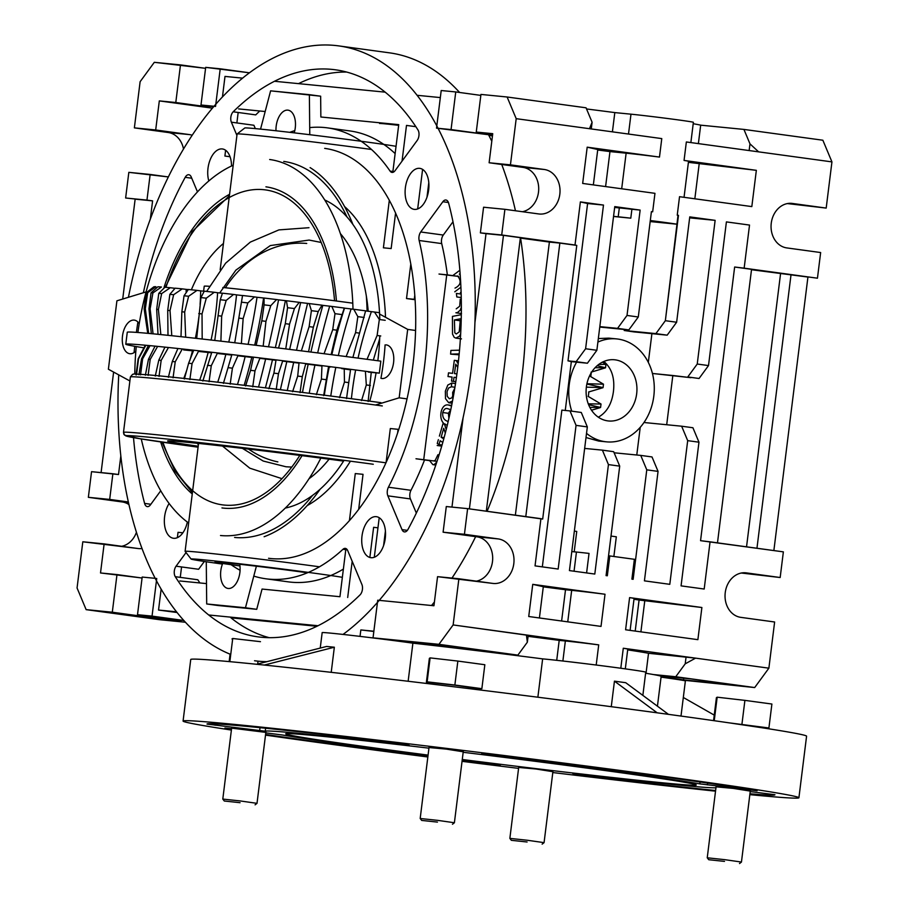 <?xml version="1.0" encoding="UTF-8"?>
<svg xmlns="http://www.w3.org/2000/svg" width="909" height="909" viewBox="0 0 909 909"><rect width="100%" height="100%" fill="white"/><g stroke="black" fill="none" stroke-linecap="round" stroke-linejoin="round"><path stroke-width="1.36" d="M265.917 186.834A162.041 91.502 97.8 0 1 336.421 301.004A162.041 91.502 97.8 0 0 265.917 186.834M302.049 455.67A162.041 91.502 97.8 0 1 221.955 507.926A162.041 91.502 97.8 0 0 302.049 455.67M192.253 493.973A162.041 91.502 97.8 0 1 160.632 441.899A162.041 91.502 97.8 0 0 192.253 493.973M164.063 287.324A162.041 91.502 97.8 0 1 229.579 194.287A162.041 91.502 97.8 0 0 164.063 287.324M587.328 426.912L581.283 412.47L570 410.925L576.056 425.367L558.16 569.045L535.037 565.875L540.923 518.675L542.684 519.062L576.772 245.396L575.011 245.01L580.374 201.912L603.485 205.07L585.601 348.749L596.872 350.283L587.419 363.214L576.136 361.668L585.601 348.749L603.485 205.07L587.6 203.514L603.485 205.07L580.374 201.912L587.6 203.514L568 360.862L576.136 361.668L585.601 348.749L596.872 350.283L587.419 363.214L568 360.862L587.6 203.514L580.374 201.912L575.011 245.01L501.711 234.977L504.904 209.32L483.577 207.218L480.384 232.874L501.711 234.977L504.904 209.32L483.577 207.218L480.384 232.874L501.711 234.977L576.772 245.396L559.853 243.089L525.788 516.596L559.853 243.089L576.772 245.396L542.684 519.062L467.624 508.631L446.296 506.54L443.103 532.197L476.93 536.821A22.407 18.487 -84.4 0 1 492.689 558.546A22.407 18.487 -84.4 0 1 476.396 581.158A22.407 18.487 -84.4 0 0 492.689 558.546A22.407 18.487 -84.4 0 0 476.93 536.821L498.257 538.923L464.431 534.287L467.624 508.631L540.923 518.675L535.037 565.875L558.16 569.045L576.056 425.367L587.328 426.912L581.283 412.47L570 410.925L576.056 425.367L587.328 426.912L569.432 570.591L594.804 574.056L608.439 464.59L594.804 574.056L569.432 570.591L587.328 426.912M661.775 138.6L589.486 128.703L592.1 122.249L586.055 107.807L592.1 122.249L591.27 128.942L592.1 122.249L589.486 128.703L516.198 118.67L510.438 164.847L544.275 169.483A22.407 18.487 -84.4 0 1 559.864 193.878A22.407 18.487 -84.4 0 1 539.31 214.013A22.407 18.487 -84.4 0 1 538.73 213.945L504.904 209.32L538.73 213.945A22.407 18.487 -84.4 0 0 539.31 214.013A22.407 18.487 -84.4 0 0 559.864 193.878A22.407 18.487 -84.4 0 0 544.275 169.483L510.438 164.847L516.198 118.67L507.12 97.002L480.952 94.422L476.259 132.055L492.735 133.68L489.122 162.756L510.438 164.847L489.122 162.756L522.948 167.381A22.407 18.487 -84.4 0 1 538.707 189.106A22.407 18.487 -84.4 0 1 522.414 211.717A22.407 18.487 -84.4 0 0 538.707 189.106A22.407 18.487 -84.4 0 0 522.948 167.381L489.122 162.756L492.735 133.68L476.259 132.055L480.952 94.422L507.12 97.002L586.055 107.807L507.12 97.002L516.198 118.67L661.775 138.6L659.479 157.075A34.474 0.614 -172.9 0 0 626.131 153.178L609.962 151.587A131.01 2.329 -172.9 0 0 597.702 149.996A131.01 2.329 -172.9 0 1 609.962 151.587L605.599 186.572L609.962 151.587L626.131 153.178A34.474 0.614 -172.9 0 1 659.479 157.075L661.775 138.6M612.416 131.839L614.814 112.591A131.01 2.329 -172.9 0 0 586.532 108.955A131.01 2.329 -172.9 0 1 614.814 112.591L630.982 114.182L614.814 112.591L612.416 131.839M613.427 391.529C614.95 378.235 611.768 368.213 603.883 361.464C611.768 368.213 614.95 378.235 613.427 391.529C611.78 403.914 606.746 412.47 598.327 417.197C606.746 412.47 611.78 403.914 613.427 391.529M607.723 420.878A30.747 25.372 95.6 0 0 608.507 420.969A30.747 25.372 95.6 0 0 636.664 393.813A30.747 25.372 95.6 0 0 614.529 359.771A30.747 25.372 95.6 0 0 586.328 387.404A30.747 25.372 95.6 0 0 607.723 420.878A30.747 25.372 95.6 0 0 608.507 420.969A30.747 25.372 95.6 0 0 636.664 393.813A30.747 25.372 95.6 0 0 614.529 359.771A30.747 25.372 95.6 0 0 586.328 387.404A30.747 25.372 95.6 0 0 607.723 420.878M614.768 206.616L596.872 350.283L614.768 206.616L640.141 210.093L627.017 315.446L617.563 328.365L599.815 326.626L628.835 329.91L638.288 316.991L651.412 211.638L652.662 211.808L654.957 193.333L582.669 183.436L587.191 147.178L659.479 157.075L587.191 147.178L597.758 149.519L593.35 184.902L597.758 149.519L587.191 147.178L582.669 183.436L654.957 193.333L652.662 211.808A34.474 0.614 -172.9 0 0 651.412 211.649L652.662 211.808A34.474 0.614 -172.9 0 0 651.412 211.649L638.288 316.991L627.017 315.446L617.563 328.365L628.835 329.91L638.288 316.991L627.017 315.446L640.141 210.093L631.903 209.275A34.474 0.614 -172.9 0 0 619.313 207.911L614.666 207.457L619.313 207.911A34.474 0.614 -172.9 0 1 631.903 209.275L614.768 206.616M571.341 361.634L587.419 363.214L568 360.862L571.341 361.612L565.262 410.459L571.341 361.612M605.133 441.683A51.711 42.666 -84.4 0 1 586.521 433.377A51.711 42.666 -84.4 0 0 605.133 441.683A51.711 42.666 -84.4 0 0 606.462 441.842A51.711 42.666 -84.4 0 1 605.133 441.683M571.75 411.163A51.711 42.666 -84.4 0 1 576.613 362.146A51.711 42.666 -84.4 0 0 571.75 411.163M597.895 342.079A51.711 42.666 -84.4 0 1 616.575 338.898A51.711 42.666 -84.4 0 1 653.81 396.165A51.711 42.666 -84.4 0 1 606.462 441.842L598.701 441.07L586.01 437.536L598.701 441.07L606.462 441.842A51.711 42.666 -84.4 0 0 653.81 396.165A51.711 42.666 -84.4 0 0 616.575 338.898L608.814 338.137L598.338 338.546L608.814 338.137L616.575 338.898A51.711 42.666 -84.4 0 0 597.895 342.079M630.789 218.171L631.903 209.275L630.789 218.171L613.541 216.478L630.789 218.171A34.474 0.614 -172.9 0 0 618.2 216.808L613.552 216.353L618.2 216.808L619.313 207.911L618.2 216.808A34.474 0.614 -172.9 0 1 630.789 218.171M599.77 327.058L628.835 329.91L599.77 327.058M624.222 330.501L655.9 333.614L665.354 320.695L676.637 322.24L689.761 216.887L715.133 220.353L697.237 364.032L708.509 365.577L699.055 378.496L687.772 376.951L697.237 364.032L715.133 220.353L689.636 217.853L715.133 220.353L689.761 216.887L676.637 322.24L667.172 335.16L624.222 330.501L624.347 329.478L624.222 330.501A117.227 2.079 -172.9 0 1 633.914 331.899L667.172 335.16L655.9 333.614L665.354 320.695L676.637 322.24L667.172 335.16L633.914 331.899A117.227 2.079 -172.9 0 0 624.222 330.501M678.478 215.342L665.354 320.695L678.034 215.297A34.474 0.614 -172.9 0 0 677.239 215.172L679.534 196.696L751.823 206.593L679.534 196.696L677.239 215.172L678.034 215.297A34.474 0.614 -172.9 0 0 677.239 215.172L678.478 215.342M676.932 224.193L678.034 215.297L676.932 224.193L650.185 221.557L676.932 224.193A34.474 0.614 -172.9 0 0 650.31 220.535A34.474 0.614 -172.9 0 1 676.932 224.193M726.405 221.898L708.509 365.577L699.055 378.496L687.772 376.951L697.237 364.032L708.509 365.577L726.405 221.898L749.527 225.068L744.153 268.166L817.452 278.199L820.645 252.543L786.819 247.918L820.645 252.543L817.452 278.199L734.642 267.019L700.555 540.673L783.365 551.865L780.172 577.522L746.334 572.886A22.407 18.487 95.6 0 0 745.766 572.818A22.407 18.487 95.6 0 0 725.2 592.963A22.407 18.487 95.6 0 0 740.801 617.359L774.627 621.995L768.878 668.172L774.627 621.995L740.801 617.359A22.407 18.487 95.6 0 1 725.2 592.963A22.407 18.487 95.6 0 1 745.766 572.818A22.407 18.487 95.6 0 1 746.334 572.886L780.172 577.522L741.335 573.022L780.172 577.522L783.365 551.865L710.065 541.832L704.191 589.032L681.068 585.873L698.964 442.194L692.919 427.753L681.636 426.207L687.693 440.649L669.797 584.328L644.424 580.851L658.059 471.385L652.003 456.943L640.731 455.398L646.776 469.839L633.141 579.306L631.903 579.135L633.141 579.306L646.776 469.839L658.059 471.385L652.003 456.943L640.731 455.398L646.776 469.839L658.059 471.385L644.424 580.851L669.797 584.328L687.693 440.649L698.964 442.194L692.919 427.753L681.636 426.207L687.693 440.649L698.964 442.194L681.068 585.873L704.191 589.032L710.065 541.832L700.555 540.673L734.642 267.019L751.55 269.325L717.485 542.843L751.55 269.325L734.642 267.019L744.153 268.166L749.527 225.068L726.405 221.898M690.908 377.689L652.435 373.474L672.83 375.508L666.695 424.742L672.83 375.508L690.908 377.689M651.901 333.66L648.322 362.407L651.901 333.66M643.97 422.503L681.636 426.207L643.97 422.503M640.231 427.31L636.777 455.011L640.231 427.31M614.12 452.784L640.731 455.398L614.12 452.784M616.325 536.799L613.87 556.49L616.325 536.799A148.258 2.636 -172.9 0 0 611.007 536.06A148.258 2.636 -172.9 0 1 616.325 536.799M635.175 559.421L632.709 579.249L635.175 559.421A34.474 0.614 7.1 0 0 634.368 559.296L631.903 579.135L634.368 559.296A34.474 0.614 7.1 0 1 635.175 559.421M619.711 466.135L613.666 451.693L602.394 450.148L608.439 464.59L619.711 466.135L613.666 451.693L602.394 450.148L608.439 464.59L619.711 466.135L606.076 575.602L607.326 575.772L609.791 555.933L634.368 559.296L609.791 555.933L607.326 575.772L606.076 575.602L619.711 466.135M584.646 448.41L602.394 450.148L584.646 448.41M576.749 531.424L574.204 551.82L576.749 531.424A148.258 2.636 -172.9 0 0 574.352 531.106A148.258 2.636 -172.9 0 1 576.749 531.424M589.032 553.411L586.6 572.943L589.032 553.411A34.474 0.614 7.1 0 0 576.442 552.036A34.474 0.614 7.1 0 1 589.032 553.411M561.864 410.129L570 410.925L561.864 410.129L542.332 566.875L561.864 410.129M486.315 511.199L520.38 237.681L503.472 235.363L469.396 508.881L503.472 235.363L520.38 237.681L486.315 511.199M549.388 242.055L559.853 243.089L549.388 242.055L515.369 515.176L549.388 242.055L520.334 238.078L549.388 242.055M756.958 548.252L791.023 274.734L807.931 277.052L773.866 550.559L807.931 277.052L751.504 269.723L791.023 274.734L756.958 548.252M746.539 546.82L780.558 273.7L746.539 546.82M316.934 626.278L230.943 617.825L316.934 626.278M177.096 612.53L158.541 610.053L177.096 612.53M458.67 276.438L439.002 274.041L446.751 274.802L423.742 459.522L446.751 274.802L458.67 276.438M437.036 461.34L415.992 458.761L437.036 461.34M429.389 460.602L415.992 458.761L429.389 460.602M414.265 299.311L414.777 295.232L414.265 299.311L415.061 299.425L406.516 298.55L414.265 299.311M426.98 197.208L428.798 182.664L426.98 197.208M415.083 299.72L406.516 298.55L410.8 264.099L406.516 298.55L415.083 299.72M422.594 169.404L417.674 208.945L422.594 169.404M398.778 429.4L398.074 429.298L397.619 432.957L398.074 429.298L390.325 428.537L398.778 429.4M385.416 530.981L383.598 545.525L385.416 530.981M374.292 557.262L379.212 517.71L374.292 557.262M386.086 462.556L390.325 428.537L386.086 462.556M355.283 473.566L363.032 474.328L358.669 509.392L363.032 474.328L355.283 473.566L349.42 520.63L355.283 473.566M352.192 561.319L347.692 597.486L352.192 561.319M339.943 596.713L345.795 549.672L339.943 596.713L262.065 589.066L339.943 596.713M383.405 247.805L389.313 200.31L383.405 247.805L391.154 248.566L383.405 247.805M392.904 171.483L398.744 124.647L320.854 117L320.65 96.195L270.609 90.843L260.553 129.123L270.609 90.843L309.378 94.661L309.776 134.714L309.378 94.661L320.65 96.195L320.854 117L398.744 124.647L392.904 171.483M415.868 126.692L406.493 125.419L402.039 161.143L406.493 125.419L415.868 126.692M395.574 213.07L391.154 248.566L395.574 213.07M230.045 156.746L224.898 156.041L225.614 150.269L224.898 156.041L230.045 156.746M238.169 112.477L236.874 122.931L238.169 112.477M177.369 537.662L178.028 532.322L182.868 532.799L178.028 532.322L177.369 537.662M181.561 566.943L180.266 577.363L181.561 566.943M499.03 652.628L453.921 646.447L401.585 641.299L425.753 644.617L401.585 641.299L453.921 646.447L499.03 652.628L467.987 649.571L499.03 652.628M435.388 644.629L435.252 645.708L435.388 644.629M459.136 647.163L458.977 648.492L459.136 647.163M659.684 675.819L690.726 678.864L735.836 685.045L683.5 679.898L661.093 676.83L683.5 679.898L683.716 678.182L683.5 679.898L735.836 685.045L690.726 678.864L659.684 675.819M528.197 635.368L527.345 642.209L526.436 634.982L453.137 624.938L458.886 578.76L492.712 583.396A22.407 18.487 95.6 0 0 493.292 583.464A22.407 18.487 95.6 0 0 513.846 563.319A22.407 18.487 95.6 0 0 498.257 538.923L443.103 532.197L498.257 538.923A22.407 18.487 95.6 0 1 513.846 563.319A22.407 18.487 95.6 0 1 493.292 583.464A22.407 18.487 95.6 0 1 492.712 583.396L437.559 576.67L433.945 605.746L377.724 600.213L373.042 637.845L438.945 644.322L453.137 624.938L458.886 578.76L437.559 576.67L433.945 605.746L377.724 600.213L373.042 637.845L438.945 644.322L517.88 655.128L527.345 642.209L526.436 634.982L598.713 644.879L596.202 665.036L598.713 644.879L526.436 634.982L528.197 635.368L527.345 642.209L517.88 655.128L438.945 644.322L453.137 624.938L528.197 635.368M495.587 652.935L517.88 655.128L495.587 652.935M685.216 663.82L686.068 656.98L648.526 653.287L646.038 673.296L648.526 653.287A148.258 2.636 7.1 0 0 627.676 649.878A148.258 2.636 7.1 0 1 648.526 653.287L695.578 658.139L623.29 648.242A34.474 0.614 7.1 0 1 627.778 649.106A34.474 0.614 7.1 0 0 623.29 648.242L620.802 668.251L623.29 648.242L768.878 668.172L754.686 687.556L675.751 676.739L653.457 674.558L675.751 676.739L685.216 663.82L686.068 656.98L695.578 658.139L685.216 663.82L675.751 676.739L754.686 687.556L768.878 668.172L695.578 658.139L685.216 663.82M749.982 143.872L743.926 129.419L700.68 125.169A131.01 2.329 -172.9 0 0 693.215 123.726A131.01 2.329 -172.9 0 1 700.68 125.169L698.385 143.611L700.68 125.169L743.926 129.419L822.861 140.225L831.94 161.893L686.352 141.963L684.057 160.438L756.345 170.335L751.823 206.593L756.345 170.335L688.397 162.347L756.345 170.335L684.057 160.438L686.352 141.963L758.64 151.86L749.982 143.872L749.141 150.564L749.982 143.872L743.926 129.419L822.861 140.225L831.94 161.893L758.64 151.86L749.982 143.872M693.385 122.306A34.474 0.614 -172.9 0 0 669.365 118.727A34.474 0.614 -172.9 0 0 630.982 114.182A34.474 0.614 -172.9 0 1 669.365 118.727A34.474 0.614 -172.9 0 1 693.385 122.306L690.863 142.577L693.385 122.306M455.75 91.945L441.206 90.525L436.525 128.146L492.542 135.236L487.406 134.555L487.519 133.6L487.406 134.555L451.057 129.578L455.75 91.945L441.206 90.525L436.525 128.146L451.057 129.578L455.75 91.945L480.827 95.388L455.75 91.945M180.482 64.891L154.314 62.312L140.122 81.696L134.373 127.874L155.689 129.976L159.314 100.899L175.789 102.512L180.482 64.891L205.559 68.323L154.314 62.312L140.122 81.696L134.373 127.874L189.526 134.6L134.373 127.874L168.199 132.509A22.407 18.487 95.6 0 1 183.504 148.996A22.407 18.487 95.6 0 0 168.199 132.509L189.526 134.6A22.407 18.487 95.6 0 1 192.197 135.225A22.407 18.487 95.6 0 0 189.526 134.6L155.689 129.976L159.314 100.899L175.789 102.512L180.482 64.891M220.217 68.8L205.684 67.368L200.991 104.99L215.535 106.421L220.217 68.8L249.43 72.8L205.684 67.368L200.991 104.99L213.626 106.728L200.991 104.99L215.535 106.421L220.217 68.8M398.653 125.328A34.474 0.614 -172.9 0 0 379.564 123.499A34.474 0.614 -172.9 0 1 398.653 125.328M571.795 551.581L576.442 552.036L574.056 571.216L576.442 552.036L571.795 551.581M608.553 555.774A34.474 0.614 7.1 0 1 609.791 555.933A34.474 0.614 7.1 0 0 608.553 555.774M565.364 640.981A34.474 0.614 7.1 0 1 598.713 644.879A34.474 0.614 7.1 0 0 565.364 640.981L562.876 661.013L565.364 640.981L559.205 640.379L556.717 660.332L559.205 640.379L565.364 640.981M565.512 589.748L571.67 590.35A34.474 0.614 7.1 0 1 605.019 594.247L601.019 626.403L528.731 616.507L532.742 584.351L605.019 594.247L601.019 626.403L528.731 616.507L532.742 584.351L543.309 586.691L539.412 617.972L543.309 586.691L532.742 584.351L605.019 594.247A34.474 0.614 7.1 0 0 571.67 590.35L567.75 621.847L571.67 590.35L565.512 589.748L561.614 621.006L565.512 589.748A148.258 2.636 7.1 0 0 543.287 586.862A148.258 2.636 7.1 0 1 565.512 589.748M688.533 161.302A34.474 0.614 -172.9 0 0 684.057 160.438A34.474 0.614 -172.9 0 1 688.533 161.302L684.045 197.31L688.533 161.302M134.123 320.104A16.953 9.579 97.8 0 1 134.327 320.127A16.953 9.579 97.8 0 1 139.236 323.706A16.953 9.579 97.8 0 0 134.327 320.127A16.953 9.579 97.8 0 0 134.123 320.104A16.953 9.579 97.8 0 0 122.522 335.807A16.953 9.579 97.8 0 0 129.737 353.715A16.953 9.579 97.8 0 1 122.522 335.807A16.953 9.579 97.8 0 1 134.123 320.104M135.85 351.169A16.953 9.579 97.8 0 1 129.737 353.715A16.953 9.579 97.8 0 0 135.85 351.169M239.681 564.25A16.953 9.579 97.8 0 1 237.431 581.124A16.953 9.579 97.8 0 1 228.045 588.453A16.953 9.579 97.8 0 1 222.682 563.466A16.953 9.579 97.8 0 0 228.045 588.453A16.953 9.579 97.8 0 0 237.431 581.124A16.953 9.579 97.8 0 0 239.681 564.25M287.823 110.137A16.953 9.579 97.8 0 1 288.028 110.159A16.953 9.579 97.8 0 1 294.209 132.85A16.953 9.579 97.8 0 0 288.028 110.159A16.953 9.579 97.8 0 0 287.823 110.137A16.953 9.579 97.8 0 0 275.995 130.771A16.953 9.579 97.8 0 1 287.823 110.137M386.132 344.875A16.953 9.579 97.8 0 1 386.336 344.897A16.953 9.579 97.8 0 1 393.517 362.998A16.953 9.579 97.8 0 1 381.735 378.496A16.953 9.579 97.8 0 0 393.517 362.998A16.953 9.579 97.8 0 0 386.336 344.897A16.953 9.579 97.8 0 0 386.132 344.875M217.967 605.508L206.695 603.962L245.464 607.769L256.383 566.205L245.464 607.769L256.736 609.314L262.065 589.066L256.736 609.314L206.695 603.962L206.275 561.762L206.695 603.962L256.736 609.314L217.967 605.508M108.387 369.224L116.909 300.811L146.099 291.903L116.909 300.811L108.387 369.224L129.885 380.962L108.387 369.224M415.572 330.478L407.687 329.388L399.165 397.812L375.519 405.016L399.165 397.812L407.027 398.881L399.165 397.812L407.687 329.388L379.587 314.048L407.687 329.388L415.572 330.478M161.143 589.112L158.541 610.053L176.539 611.814L158.541 610.053L161.143 589.112M318.036 625.733L208.706 614.984L318.036 625.733M360.839 629.937L360.032 636.38L360.839 629.937A34.474 0.614 7.1 0 1 373.826 631.482A34.474 0.614 7.1 0 0 360.839 629.937L373.86 631.221L360.839 629.937M373.622 527.311L369.861 557.467L373.622 527.311A34.474 0.614 7.1 0 1 377.951 527.811A34.474 0.614 7.1 0 0 373.622 527.311M179.823 580.976L206.491 583.601L179.823 580.976M265.178 111.523L238.612 108.91L265.178 111.523M225 76.413L242.589 78.14L225 76.413L222.455 96.922L225 76.413M274.507 81.276L385.166 92.15L274.507 81.276M417.083 95.297L440.331 97.581L417.083 95.297M152.598 200.866L150.326 219.08L152.598 200.866L135.146 199.151L122.715 299.038L135.146 199.151L152.598 200.866L146.963 200.094L150.155 174.448L128.828 172.346L125.635 198.003L152.598 200.866M101.092 472.6L113.614 372.076L101.092 472.6M120.829 455.898L118.511 474.532L91.548 471.669L88.355 497.325L109.682 499.416L112.875 473.759L91.548 471.669L88.355 497.325L128.362 501.973L109.682 499.416L112.875 473.759L118.511 474.532L120.829 455.898M310.105 167.608A193.072 109.023 97.8 0 1 352.919 224.466A193.072 109.023 97.8 0 0 310.105 167.608M486.02 233.647L503.472 235.363L480.384 232.874L486.02 233.647L474.918 322.763L486.02 233.647M451.966 507.097L463.09 417.765L451.966 507.097M159.439 619.677L185.413 622.233L159.439 619.677L86.139 609.644L77.06 587.975L82.81 541.787L77.06 587.975L86.139 609.644L112.307 612.211L116.988 574.579L100.513 572.965L104.137 543.889L82.81 541.787L137.963 548.513A22.407 18.487 95.6 0 0 138.543 548.582A22.407 18.487 95.6 0 0 142.043 548.525A22.407 18.487 95.6 0 1 138.543 548.582A22.407 18.487 95.6 0 1 137.963 548.513L104.137 543.889L100.513 572.965L142.077 578.022L116.988 574.579L112.307 612.211L146.133 616.847L112.307 612.211L86.139 609.644L159.439 619.677M220.501 535.515A189.629 107.08 -82.2 0 0 320.866 458.091A189.629 107.08 -82.2 0 1 220.501 535.515M352.999 309.208A189.629 107.08 -82.2 0 0 269.666 159.507A189.629 107.08 -82.2 0 1 352.999 309.208M233.193 165.245A189.629 107.08 -82.2 0 0 137.895 332.489A189.629 107.08 -82.2 0 1 233.193 165.245M136.259 346.568A189.629 107.08 -82.2 0 0 134.793 374.042A189.629 107.08 -82.2 0 1 136.259 346.568M141.27 438.933A189.629 107.08 -82.2 0 0 188.629 523.016A189.629 107.08 -82.2 0 1 141.27 438.933M283.756 161.438A189.629 107.08 97.8 0 1 347.022 217.001A189.629 107.08 97.8 0 0 283.756 161.438M366.327 295.982A189.629 107.08 97.8 0 1 367.1 311.117A189.629 107.08 97.8 0 0 366.327 295.982M312.571 495.371A189.629 107.08 97.8 0 1 234.602 537.446A189.629 107.08 97.8 0 0 312.571 495.371M492.462 135.861A131.01 2.329 -172.9 0 0 488.906 135.464A131.01 2.329 -172.9 0 1 492.462 135.861M492.667 134.305L476.259 132.055L492.667 134.305M629.596 597.611A34.474 0.614 7.1 0 1 634.084 598.474A34.474 0.614 7.1 0 0 629.596 597.611L625.597 629.767L697.885 639.663L701.884 607.507L629.596 597.611L625.597 629.767L697.885 639.663L701.884 607.507L644.799 600.588L640.902 631.857L644.799 600.588L639.084 600.031L635.209 631.085L639.084 600.031L701.884 607.507L629.596 597.611M209.627 107.148L175.789 102.512L209.627 107.148L209.74 106.194L209.627 107.148M212.399 108.16L159.314 100.899L212.399 108.16M121.647 546.286A22.407 18.487 95.6 0 0 136.441 532.254A22.407 18.487 95.6 0 1 121.647 546.286M128.953 504.586A22.407 18.487 95.6 0 0 122.181 501.95L88.355 497.325L122.181 501.95A22.407 18.487 95.6 0 1 128.953 504.586M167.665 176.835A22.407 18.487 95.6 0 0 168.483 176.664A22.407 18.487 95.6 0 1 167.665 176.835M168.347 176.937L128.828 172.346L125.635 198.003L146.963 200.094L150.155 174.448L168.347 176.937M171.335 619.324L180.971 620.847L169.063 619.722L146.133 616.847L180.971 620.847L137.509 614.689L183.811 620.472L152.042 616.12L156.734 578.488L142.19 577.056L137.509 614.689L171.335 619.324M320.15 489.201A193.072 109.023 97.8 0 1 264.121 536.73A193.072 109.023 97.8 0 0 320.15 489.201M679.602 679.818L754.686 687.556L679.602 679.818M792.353 203.446A22.407 18.487 95.6 0 0 791.784 203.377A22.407 18.487 95.6 0 0 771.218 223.523A22.407 18.487 95.6 0 0 786.819 247.918A22.407 18.487 95.6 0 1 771.218 223.523A22.407 18.487 95.6 0 1 791.784 203.377A22.407 18.487 95.6 0 1 792.353 203.446L826.19 208.081L831.94 161.893L826.19 208.081L787.353 203.582L826.19 208.081L792.353 203.446M694.84 198.787L699.248 163.415L694.84 198.787M633.982 599.247A148.258 2.636 7.1 0 1 639.084 600.031A148.258 2.636 7.1 0 0 633.982 599.247M528.072 636.345A148.258 2.636 7.1 0 1 559.205 640.379A148.258 2.636 7.1 0 0 528.072 636.345M223.455 243.476A117.227 66.198 -82.2 0 0 191.367 289.801M197.242 443.285A117.227 66.198 -82.2 0 0 198.378 444.785M588.271 403.835L601.019 404.028L588.1 396.347M586.919 383.734L603.485 384.189L590.566 376.508M598.69 364.475L605.962 364.35L602.372 362.168M589.839 407.391L600.588 407.448L588.6 404.675M586.35 387.143L603.065 387.609L586.85 384.053M595.077 367.725L605.53 367.759L597.179 365.691M642.856 695.385L645.742 672.183A55.165 0.977 -172.9 0 0 604.269 666.058A55.165 0.977 -172.9 0 0 542.639 658.877A158.598 2.818 -172.9 0 0 412.891 643.163A55.165 0.977 -172.9 0 0 354.305 635.709A55.165 0.977 -172.9 0 0 322.172 632.607L320.241 648.072M657.434 706.191L661.15 676.387A158.598 2.818 -172.9 0 0 645.617 673.228M681 716.076L685.375 680.977A55.165 0.977 -172.9 0 0 661.059 677.125M750.289 791.103L733.256 788.398L716.076 786.83M552.899 771.696L535.867 768.991L518.687 767.435M265.848 732.393L231.636 728.132M463.238 751.8L446.194 749.096L429.025 747.539M265.246 731.211A227.557 4.034 7.1 0 1 405.062 744.948L409.186 745.323L400.937 743.494L391.824 742.267A286.165 5.079 -172.9 0 0 207.013 724.041A286.165 5.079 -172.9 0 0 207.036 724.098L265.246 731.211L265.621 728.234M462.102 760.901A286.165 5.079 -172.9 0 0 493.632 764.855L500.302 765.548L485.497 762.799A227.557 4.034 7.1 0 1 462.226 759.867M428.037 755.481A227.557 4.034 7.1 0 1 282.165 734.961L265.792 732.87M231.556 728.723L224.898 728.064A286.165 5.079 -172.9 0 0 231.5 729.177M265.587 734.461A286.165 5.079 -172.9 0 0 427.9 756.549M481.679 753.277L488.338 753.97A286.165 5.079 7.1 0 1 757.083 790.762L699.805 783.865A227.557 4.034 -172.9 0 0 496.484 756.027L481.679 753.243M428.082 755.106A206.866 3.67 7.1 0 1 285.71 733.847A206.866 3.67 7.1 0 1 321.843 736.256A206.866 3.67 7.1 0 1 428.946 748.164M463.17 752.288A206.866 3.67 7.1 0 1 696.271 784.978A206.866 3.67 7.1 0 1 462.272 759.504M231.397 730.075A310.299 5.511 7.1 0 1 183.073 721.064A310.299 5.511 7.1 0 1 237.26 724.678A310.299 5.511 7.1 0 1 582.658 765.526A310.299 5.511 7.1 0 1 798.909 797.761A310.299 5.511 7.1 0 1 749.845 794.648M715.542 791.171A310.299 5.511 7.1 0 1 552.797 772.548M518.573 768.378A310.299 5.511 7.1 0 1 462.045 761.333M427.844 756.981A310.299 5.511 7.1 0 1 265.508 735.12M750.232 791.58L774.945 794.727A286.165 5.079 7.1 0 1 774.957 794.784A286.165 5.079 7.1 0 1 749.959 793.762M715.622 790.512A286.165 5.079 7.1 0 1 590.157 776.559L581.033 775.332L572.795 773.502L576.92 773.877A227.557 4.034 -172.9 0 0 715.962 787.773M331.217 672.33L334.342 647.219L326.592 646.458L256.633 664.274M412.891 643.163L408.141 681.261M542.639 658.877L537.867 697.214M334.342 647.219L264.303 665.058M668.456 714.349L625.733 682.704L614.45 681.159L611.268 706.702M183.073 721.064L190.742 659.491A310.299 5.511 7.1 0 1 244.93 663.104A310.299 5.511 7.1 0 1 590.327 703.952A310.299 5.511 7.1 0 1 806.578 736.188L798.909 797.761M683.318 697.476L714.247 715.11M614.45 681.159L657.196 712.826M729.018 722.837L768.912 727.973L763.367 727.904M724.496 861.391L708.736 859.721L724.496 861.391M708.736 859.721L707.236 857.789L724.746 859.664L741.449 862.05L739.528 863.55M741.926 724.325L744.903 700.373L771.9 704.032L768.912 727.973M714.235 720.723L717.167 697.192L744.903 700.373M763.367 727.961L732.552 723.359M713.565 720.621L716.417 697.669L717.167 697.192M431.843 683.057L426.389 682.318L427.128 681.841L454.864 685.022L481.861 688.681L476.316 688.602M437.445 822.1L421.685 820.418L437.445 822.1M421.685 820.418L420.185 818.486L437.695 820.361L454.398 822.747L452.466 824.247M454.864 685.022L457.852 661.07L484.838 664.729L481.861 688.681M427.128 681.841L430.116 657.889L457.852 661.07M476.202 689.511L476.361 688.272L454.409 685.136L431.889 682.716L431.718 684.091M426.389 682.318L429.366 658.366L430.116 657.889M240.056 802.692L224.296 801.011L240.056 802.692M224.296 801.011L222.796 799.079L240.306 800.954L257.008 803.34L255.088 804.84M257.679 664.002L258.042 661.161M229.841 661.661L232.727 638.493L260.463 641.674M229.159 661.593L230.091 654.162M231.977 638.97L232.727 638.493M527.106 841.995L511.347 840.314L527.106 841.995M511.347 840.314L509.858 838.382L527.368 840.257L544.071 842.643L542.139 844.143M464.431 534.287L467.624 508.631L446.296 506.54L443.103 532.197L464.431 534.287M142.19 577.056L137.509 614.689L152.042 616.12L156.734 578.488L142.19 577.056M340.386 233.624A138.941 78.458 97.8 0 1 368.213 311.264M329.081 459.17A138.941 78.458 97.8 0 1 309.049 478.691M148.667 333.41L145.315 308.696L147.69 292.687L155.893 286.71A149.974 2.659 -172.9 0 0 154.28 286.744L146.86 292.698L144.838 308.708L147.997 333.353M153.064 333.819L150.099 308.867L152.917 292.914L161.438 287.005A149.974 2.659 -172.9 0 0 157.893 286.778L151.053 292.8L148.985 308.81L151.303 333.66M174.358 289.096A179.38 154.814 107.3 0 0 174.301 288.233L170.29 287.721A149.974 2.659 -172.9 0 0 164.904 287.267L158.78 293.357L156.678 309.355L158.018 334.307M174.301 288.233L175.028 288.301M186.175 292.664A179.38 139.395 105.4 0 0 186.129 289.369L182.243 288.869A149.974 2.659 -172.9 0 0 175.142 288.176L169.858 294.357L167.722 310.355L167.995 335.319M186.129 289.369L188.288 289.585M200.082 304.413A179.38 120.704 104.3 0 0 200.673 290.88L197.014 290.391A149.974 2.659 -172.9 0 0 188.356 289.482L184.027 295.777L181.857 311.764L180.993 336.694M200.673 290.88L204.218 291.255M211.081 340.034A179.38 99.206 103.6 0 0 217.615 292.732L214.263 292.266A149.974 2.659 -172.9 0 0 204.264 291.175L200.957 297.584L196.696 338.409M217.615 292.732L222.444 293.266M228.795 342.079A179.38 75.379 103.2 0 0 236.545 294.88L233.579 294.459A149.974 2.659 -172.9 0 0 222.466 293.187L220.251 299.731L214.751 340.455M236.545 294.88L242.521 295.573M248.089 344.352A179.38 49.802 103.1 0 0 257.031 297.277L254.52 296.902A149.974 2.659 -172.9 0 0 242.555 295.493L234.738 342.773M257.031 297.277L264.042 298.038L264.076 304.856L261.815 320.832L256.168 345.318M268.53 346.806A179.38 23.066 103 0 0 278.574 299.856L276.586 299.55A149.974 2.659 -172.9 0 0 264.042 298.038M278.574 299.856L286.437 300.754L287.574 307.708L285.301 323.684L278.552 348.033M289.641 349.397A179.38 4.215 103.1 0 1 300.686 302.583L299.254 302.333A149.974 2.659 -172.9 0 0 286.437 300.754M300.686 302.583L309.208 303.572L311.401 310.673L309.128 326.649L301.356 350.863M310.912 352.056A179.38 31.383 103.4 0 1 322.843 305.367L322.013 305.185A149.974 2.659 -172.9 0 0 309.208 303.572M322.843 305.367L331.83 306.435L335.001 313.673L332.739 329.649L324.058 353.726M331.853 354.726A179.38 57.801 103.8 0 1 344.522 308.151L344.306 308.049A149.974 2.659 -172.9 0 0 331.83 306.435M344.522 308.151L353.76 309.276L357.828 316.639L355.578 332.614L346.124 356.567M352.897 357.442L365.623 310.844A149.974 2.659 -172.9 0 0 353.76 309.276M365.611 310.923L374.497 312.037L379.337 319.502L377.11 335.478L367.031 359.305M379.519 312.707A149.974 2.659 -172.9 0 0 374.497 312.037M209.365 286.301A99.99 1.773 -172.9 0 0 204.23 286.233L203.605 291.198M367.611 305.208A99.99 1.773 -172.9 0 0 366.884 305.106M352.783 303.174A99.99 1.773 -172.9 0 0 222.864 287.505M136.009 374.883L138.168 358.839L145.315 345.215M138.1 359.169L137.918 360.68M153.78 286.858L146.076 292.914L144.133 308.98L147.735 333.33M145.247 345.204L143.406 349.942M138.907 374.815L141.543 358.828L148.44 345.5M145.872 345.261L138.543 358.794L136.52 374.803M145.372 375.201L148.474 359.282L155.041 346.136M150.042 345.647L142.599 358.885L140.543 374.883M155.28 376.042L158.802 360.18L164.961 347.136M157.632 346.386L150.201 359.419L148.11 375.417M170.29 287.721L161.643 293.607L158.405 309.503L160.836 334.592M168.37 377.315L172.29 361.509L177.937 348.499M168.472 347.499L161.166 360.407L159.03 376.394M182.243 288.869L173.642 294.721L170.017 310.571L171.79 335.716M184.357 378.985L188.629 363.225L193.685 350.215M183.788 378.405A179.38 120.704 104.3 0 0 187.072 369.179M189.708 360.862A179.38 120.704 104.3 0 0 192.492 350.806M195.39 338.262A179.38 120.704 104.3 0 0 198.844 317.196M182.289 348.965L175.232 361.805L173.062 377.803M197.014 290.391L188.64 296.254L184.675 312.06L185.686 337.205M202.843 381.019L211.808 352.26M199.673 380.155A179.38 99.206 103.6 0 0 208.15 352.453M198.776 350.783L192.06 363.6L189.867 379.587M214.263 292.266L206.298 298.175L202.025 313.923L202.184 339.023M223.409 383.371L231.897 354.59M217.717 382.2A179.38 75.379 103.2 0 0 225.841 354.408M217.524 352.919L211.274 365.736L209.059 381.723M233.579 294.459L226.182 300.413L221.671 316.127L220.898 341.159M245.578 385.973L250.554 370.315L253.475 357.146M244.169 385.291A179.38 49.802 103.1 0 0 251.782 357.407M254.702 345.147A179.38 49.802 103.1 0 0 263.587 298.05M237.499 384.507A179.38 49.802 103.1 0 0 245.146 356.635M238.09 355.317L232.42 368.179L230.182 384.155M254.52 296.902L247.85 302.924L243.146 318.616L241.385 343.557M268.825 388.768L273.904 373.133L276.041 359.884M265.405 387.848A179.38 23.066 103 0 0 272.473 359.873M275.359 347.647A179.38 23.066 103 0 0 285.381 300.686M258.554 387.018A179.38 23.066 103 0 0 265.633 359.055M260.008 357.93L254.997 370.849L252.747 386.825M276.586 299.55L270.768 305.663L265.939 321.332L263.178 346.159M292.596 391.699L297.709 376.076L299.05 362.725M287.267 390.529A179.38 4.215 103.1 0 1 293.687 362.464M296.516 350.249A179.38 4.215 103.1 0 1 307.572 303.436M280.392 389.677A179.38 4.215 103.1 0 1 286.812 361.623M282.756 360.703L278.472 373.69L276.211 389.666M299.254 302.333L294.425 308.56L289.539 324.206L285.756 348.92M316.343 394.688L321.411 379.076L321.968 365.623M309.219 393.279A179.38 31.383 103.4 0 1 314.934 365.123M317.684 352.908A179.38 31.383 103.4 0 1 329.649 306.231M302.481 392.427A179.38 31.383 103.4 0 1 308.174 364.27M305.799 363.577L302.299 376.656L300.038 392.631M322.013 305.185L318.241 311.537L313.366 327.183L308.583 351.76M339.512 397.676L344.466 382.053L344.227 368.815M330.774 396.029A179.38 57.801 103.8 0 1 335.807 367.395M338.353 355.555A179.38 57.801 103.8 0 1 351.09 309.003M324.32 395.199A179.38 57.801 103.8 0 1 329.24 366.941M328.581 366.463L323.661 395.631M344.306 308.049L336.875 330.183L331.137 354.624M361.555 400.585L366.316 384.95L365.395 371.258M351.397 398.721A179.38 82.867 104.4 0 1 355.544 370.452M358.055 358.123A179.38 82.867 104.4 0 1 371.395 311.696M350.556 369.554L346.534 398.596M371.258 372.383L368.122 401.46M379.667 338.693L373.326 360.146M239.931 565.932A55.165 0.977 7.1 0 1 215.058 561.989A55.165 0.977 7.1 0 1 248.634 565.284A55.165 0.977 7.1 0 1 307.401 572.795M222.444 564.069A79.299 1.409 7.1 0 1 191.106 559.058L185.118 551.365A86.196 1.534 7.1 0 1 185.106 551.331A86.196 1.534 7.1 0 1 200.162 552.342A86.196 1.534 7.1 0 1 319.468 566.796M191.106 559.058A79.299 1.409 7.1 0 1 253.668 565.432A79.299 1.409 7.1 0 1 342.352 577.317M396.04 146.304A79.299 1.409 -172.9 0 0 331.535 137.407A79.299 1.409 -172.9 0 0 258.633 128.93A79.299 1.409 -172.9 0 0 244.794 127.987L237.101 133.975A86.196 1.534 -172.9 0 0 237.09 133.998L220.171 269.791M371.486 149.474A86.196 1.534 -172.9 0 0 252.145 134.998A86.196 1.534 -172.9 0 0 237.101 133.975M366.316 384.95A156.871 2.784 7.1 0 1 370.349 385.484M385.211 320.298A156.871 2.784 -172.9 0 0 379.337 319.502M380.757 335.966A156.871 2.784 -172.9 0 0 377.11 335.478M344.466 382.053A156.871 2.784 7.1 0 1 348.783 382.621M364.179 317.48A156.871 2.784 -172.9 0 0 357.828 316.639M359.521 333.126A156.871 2.784 -172.9 0 0 355.578 332.614M321.411 379.076A156.871 2.784 7.1 0 1 325.922 379.655M341.682 314.537A156.871 2.784 -172.9 0 0 335.001 313.673M336.875 330.183A156.871 2.784 -172.9 0 0 332.739 329.649M297.709 376.076A156.871 2.784 7.1 0 1 302.299 376.656M318.241 311.537A156.871 2.784 -172.9 0 0 311.401 310.673M313.366 327.183A156.871 2.784 -172.9 0 0 309.128 326.649M273.904 373.133A156.871 2.784 7.1 0 1 278.472 373.69M294.425 308.56A156.871 2.784 -172.9 0 0 287.574 307.708M289.539 324.206A156.871 2.784 -172.9 0 0 285.301 323.684M250.554 370.315A156.871 2.784 7.1 0 1 254.997 370.849M270.768 305.663A156.871 2.784 -172.9 0 0 264.076 304.856M265.939 321.332A156.871 2.784 -172.9 0 0 261.815 320.832M228.216 367.679A156.871 2.784 7.1 0 1 232.42 368.179M247.85 302.924A156.871 2.784 -172.9 0 0 241.453 302.174M243.146 318.616A156.871 2.784 -172.9 0 0 239.215 318.15M207.411 365.304A156.871 2.784 7.1 0 1 211.274 365.736M226.182 300.413A156.871 2.784 -172.9 0 0 220.251 299.731M221.671 316.127A156.871 2.784 -172.9 0 0 218.024 315.718M188.629 363.225A156.871 2.784 7.1 0 1 192.06 363.6M206.298 298.175A156.871 2.784 -172.9 0 0 200.957 297.584M202.025 313.923A156.871 2.784 -172.9 0 0 198.764 313.571M172.29 361.509A156.871 2.784 7.1 0 1 175.232 361.805M188.64 296.254A156.871 2.784 -172.9 0 0 184.027 295.777M184.675 312.06A156.871 2.784 -172.9 0 0 181.857 311.764M158.802 360.18A156.871 2.784 7.1 0 1 161.166 360.407M173.642 294.721A156.871 2.784 -172.9 0 0 169.858 294.357M170.017 310.571A156.871 2.784 -172.9 0 0 167.722 310.355M148.474 359.282A156.871 2.784 7.1 0 1 150.201 359.419M161.643 293.607A156.871 2.784 -172.9 0 0 158.78 293.357M158.405 309.503A156.871 2.784 -172.9 0 0 156.678 309.355M141.543 358.828A156.871 2.784 7.1 0 1 142.599 358.885M152.917 292.914A156.871 2.784 -172.9 0 0 151.053 292.8M150.099 308.867A156.871 2.784 -172.9 0 0 148.985 308.81M147.69 292.687A156.871 2.784 -172.9 0 0 146.86 292.698M343.568 461.113A117.227 2.079 -172.9 0 0 167.597 440.956A117.227 2.079 -172.9 0 0 198.196 446.228A117.227 2.079 -172.9 0 1 167.597 440.956A117.227 2.079 -172.9 0 1 343.568 461.113M460.124 273.723L459.34 274.098L460.159 274.2M459.34 274.098L460.159 274.279M459.34 274.166L460.193 274.768M460.92 287.21L454.761 291.812M452.75 275.62L459.852 270.268M455.011 288.096C460.783 285.233 461.67 281.199 457.659 275.995L456.5 276.143M456.216 308.855L459.693 306.242L460.249 299.254L461.283 299.118M461.17 294.073L456.398 293.425L456.795 296.948L461.249 297.561M461.363 307.219L460.159 310.219L457.454 312.594L455.886 312.787L461.522 313.56M460.352 320.672L459.818 329.887M460.409 318.809L454.398 319.957L454.818 332.842L456.284 334.001L459.227 331.876L460.409 318.809M460.67 333.819L459.488 336.171L455.852 338.114L454.205 337.33L452.512 334.08L452.443 316.389L461.317 314.684M454.398 319.957L460.045 320.729M459.193 353.885L450.603 354.124L450.909 350.419L459.522 350.181M450.603 354.124L459.102 354.817M456.398 377.599L454 377.303L453.455 381.36L451.534 381.121L452.08 377.053L448.012 376.542L448.512 372.849L452.568 373.36L454.307 360.328L456.227 360.566L458.17 363.748M457.738 367.361L455.75 364.168L454.489 373.599L456.909 373.906M454 377.303L456.398 377.633M453.455 381.36L455.807 381.678M452.512 401.062L448.682 402.698L445.501 398.687L445.342 391.2L447.819 385.041L451.762 383.041L451.375 386.768L448.546 388.063L447.023 391.677L447.228 396.301L449.353 398.767L451.955 397.824L454.25 391.404M456.227 360.566L458.488 360.884M448.012 376.542L452.068 377.099M451.534 381.121L455.795 381.7M450.784 409.709L448.387 413.3L448.898 418.367M450.784 409.698L447.546 408.652C445.501 407.993 443.899 409.289 442.751 412.538C442.297 417.413 444.115 420.401 448.182 421.469M447.308 425.162C437.104 423.355 439.979 403.051 448.398 405.005L451.546 405.982M436.774 462.147L434.104 464.579L432.9 464.669L429.309 460.284M437.184 445.501L441.74 446.126M309.708 127.612A227.557 128.499 97.8 0 1 327.49 127.874L350.045 130.964A227.557 128.499 97.8 0 1 395.131 153.576M346.624 72.05A286.165 161.597 -82.2 0 0 298.516 83.639M259.781 110.989A286.165 161.597 -82.2 0 0 255.736 114.886L233.181 111.796A6.897 3.897 -82.2 0 0 231.375 122.181L236.908 135.407M231.375 122.181L253.918 125.272L255.327 128.612M461.124 292.607L460.397 292.584M454.761 388.313L452.659 392.449L452.75 396.665M447.353 274.882A227.557 128.499 -82.2 0 0 441.706 243.589A6.897 3.897 97.8 0 1 443.274 235.056L452.989 221.785M416.345 513.085L410.413 498.927A6.897 3.897 97.8 0 1 410.97 490.303A227.557 128.499 -82.2 0 0 424.548 459.931M371.077 557.706A20.691 11.681 -82.2 0 0 385.234 538.548A20.691 11.681 -82.2 0 0 376.44 516.687A20.691 11.681 -82.2 0 0 362.055 535.594A20.691 11.681 -82.2 0 0 370.827 557.672A20.691 11.681 -82.2 0 0 371.077 557.706M169.119 503.484A20.691 11.681 -82.2 0 0 164.574 525.061A20.691 11.681 -82.2 0 0 173.437 538.264A20.691 11.681 -82.2 0 0 173.687 538.298A20.691 11.681 -82.2 0 0 187.345 522.061M231.534 166.006A20.691 11.681 -82.2 0 0 222.432 148.962A20.691 11.681 -82.2 0 0 210.422 159.12A20.691 11.681 -82.2 0 0 208.82 180.959M414.459 209.388A20.691 11.681 -82.2 0 0 428.616 190.231A20.691 11.681 -82.2 0 0 419.822 168.37A20.691 11.681 -82.2 0 0 405.437 187.277A20.691 11.681 -82.2 0 0 414.209 209.365A20.691 11.681 -82.2 0 0 414.459 209.388M289.732 132.328A227.557 128.499 97.8 0 1 294.789 130.646M327.49 127.874A227.557 128.499 97.8 0 1 390.086 171.097A6.897 3.897 -82.2 0 0 391.984 172.415A6.897 3.897 -82.2 0 0 395.051 170.687L417.186 140.452A6.897 3.897 -82.2 0 0 417.981 129.964A286.165 161.597 -82.2 0 0 335.444 69.8A286.165 161.597 -82.2 0 0 233.181 111.796M133.509 437.615A286.165 161.597 -82.2 0 0 144.599 503.416A6.897 3.897 -82.2 0 0 147.326 506.631A6.897 3.897 -82.2 0 0 150.394 504.904L160.734 490.78M197.48 191.89L191.242 177.005A6.897 3.897 -82.2 0 0 188.833 174.733A6.897 3.897 -82.2 0 0 185.209 177.323A286.165 161.597 -82.2 0 0 143.361 292.743M137.907 322.013A286.165 161.597 -82.2 0 0 136.395 332.376M134.714 346.295A286.165 161.597 -82.2 0 0 134.077 352.612M442.853 201.73A6.897 3.897 97.8 0 1 445.933 200.014A6.897 3.897 97.8 0 1 448.66 203.23A286.165 161.597 97.8 0 1 408.039 529.311A6.897 3.897 97.8 0 1 404.425 531.901A6.897 3.897 97.8 0 1 402.017 529.64L387.859 495.837A6.897 3.897 97.8 0 1 388.416 487.213A227.557 128.499 -82.2 0 0 419.151 240.499A6.897 3.897 97.8 0 1 420.719 231.977L442.853 201.73L448.432 202.502M324.683 148.372A206.866 116.818 97.8 0 1 412.368 369.168A206.866 116.818 97.8 0 1 268.564 558.274M128.43 297.288A310.299 175.221 97.8 0 1 334.978 45.45A310.299 175.221 97.8 0 1 338.716 45.893A310.299 175.221 97.8 0 1 475.248 300.197A310.299 175.221 97.8 0 1 343.034 634.425M266.894 661.661A310.299 175.221 97.8 0 1 254.543 660.752M230.738 654.435A310.299 175.221 97.8 0 1 118.727 374.872M253.781 576.09A227.557 128.499 -82.2 0 0 265.758 578.772A227.557 128.499 -82.2 0 0 342.977 549.286A6.897 3.897 97.8 0 1 345.318 548.388A6.897 3.897 97.8 0 1 347.727 550.649L361.884 584.453A6.897 3.897 97.8 0 1 360.066 594.85A286.165 161.597 97.8 0 1 257.815 636.834A286.165 161.597 97.8 0 1 175.278 576.681A6.897 3.897 97.8 0 1 176.062 566.193L186.05 552.558M231.125 564.716A227.557 128.499 -82.2 0 0 240.067 570.273M338.716 45.893L389.461 52.836A310.299 175.221 97.8 0 1 459.613 92.479M488.508 134.702A310.299 175.221 97.8 0 1 491.792 141.259M501.745 164.484A310.299 175.221 97.8 0 1 515.448 210.763M520.596 238.113A310.299 175.221 97.8 0 1 487.099 511.301M475.657 536.651A310.299 175.221 97.8 0 1 451.989 578.079M434.4 602.031A310.299 175.221 97.8 0 1 431.525 605.508M269.189 637.675A286.165 161.597 97.8 0 1 230.943 617.825M199.889 582.953A286.165 161.597 97.8 0 1 197.832 579.772L175.278 576.681M176.062 566.193L198.617 569.273L204.332 561.467M265.758 578.772L288.312 581.851A227.557 128.499 -82.2 0 0 343.386 569.091M433.741 460.852L435.127 460.511L437.933 454.739L439.092 454.898M437.933 454.739L438.82 455.784M445.319 433.116L443.717 428.298L441.138 437.229L444.115 437.638M442.797 442.422L440.126 440.717L439.002 444.592L442.058 445.012M439.002 444.592L437.263 443.478L438.388 439.615M439.388 436.127L442.978 423.753L445.24 424.06M442.978 423.753L447.296 425.219M444.717 424.867L446.228 429.559M441.138 437.229L443.762 438.911M451.762 383.041L455.523 383.553M451.375 386.768L454.932 387.257M144.27 347.897A170.665 3.034 7.1 0 1 125.783 344.193A170.665 3.034 7.1 0 1 379.337 373.133L380.826 361.157A170.665 3.034 7.1 0 0 127.271 332.228L125.783 344.193M368.395 372.111L379.337 373.133M341.682 368.599L350.499 369.861M183.618 349.92A139.634 2.477 7.1 0 1 193.458 350.908M198.514 351.431A139.634 2.477 7.1 0 1 211.649 352.84M217.319 353.465A139.634 2.477 7.1 0 1 231.772 355.089M237.931 355.794A139.634 2.477 7.1 0 1 253.384 357.601M259.872 358.362A139.634 2.477 7.1 0 1 275.961 360.294M282.642 361.112A139.634 2.477 7.1 0 1 298.981 363.123M305.697 363.964A139.634 2.477 7.1 0 1 321.922 366.009M328.501 366.85A139.634 2.477 7.1 0 1 330.228 367.066L329.365 367.066M306.719 243.453A110.33 91.036 95.6 0 0 225.398 287.767M248.577 449.08A110.33 91.036 95.6 0 0 277.847 461.897M628.505 134.043L630.982 114.182L628.505 134.043M621.688 188.777L626.131 153.178L621.688 188.777M128.499 502.575L122.181 501.95L128.499 502.575M146.258 615.882L146.133 616.847L146.258 615.882M745.187 572.772L746.334 572.886L745.187 572.772M522.948 167.381L544.275 169.483L522.948 167.381M334.557 300.765A158.939 89.752 -82.2 0 0 227.966 198.276A158.939 89.752 -82.2 0 0 165.961 287.358M162.927 442.24A158.939 89.752 -82.2 0 0 299.822 455.386M707.6 783.081L707.384 784.887M700.044 781.979L699.805 783.865M496.609 754.993L496.484 756.027M490.042 754.175L489.917 755.106M590.293 775.434L590.157 776.559M581.158 774.366L581.033 775.332M493.723 764.083L493.632 764.855M260.019 727.677L259.656 730.631M215.285 723.859L215.115 725.234M344.579 206.57A162.041 91.502 97.8 0 1 385.507 317.286M385.098 344.875A162.041 91.502 97.8 0 1 380.939 378.314M350.419 461.181A162.041 91.502 97.8 0 1 307.185 505.597M324.729 199.98A157.905 89.173 97.8 0 1 379.814 319.559M379.78 335.841A157.905 89.173 97.8 0 1 377.837 360.748M376.076 372.826A157.905 89.173 97.8 0 1 369.747 401.176M344.057 460.34A157.905 89.173 97.8 0 1 285.335 508.063M375.394 461.363A162.041 2.875 -172.9 0 0 209.593 440.535A162.041 2.875 -172.9 0 0 123.488 432.377L123.897 434.354L125.874 435.922L139.611 438.661L198.082 447.183A158.939 2.818 -172.9 0 1 152.746 437.57A158.939 2.818 -172.9 0 1 373.269 464.26A158.939 2.818 -172.9 0 0 152.746 437.57A158.939 2.818 -172.9 0 0 198.082 447.183L139.611 438.661L124.522 435.127L123.488 432.377L130.385 376.951L132.634 374.292C135.964 374.247 127.362 373.383 147.565 374.815C183.652 377.724 304.447 392.154 380.973 402.698C304.447 392.154 183.652 377.724 147.565 374.815C127.362 373.383 135.964 374.247 132.634 374.292L130.385 376.951A162.041 2.875 -172.9 0 1 216.49 385.121A162.041 2.875 -172.9 0 1 382.303 405.937A162.041 2.875 -172.9 0 0 216.49 385.121A162.041 2.875 -172.9 0 0 130.385 376.951L123.488 432.377A162.041 2.875 -172.9 0 1 209.593 440.535A162.041 2.875 -172.9 0 1 375.394 461.363A162.041 2.875 -172.9 0 1 385.961 462.817A162.041 2.875 -172.9 0 0 375.394 461.363M442.751 412.538L448.387 413.3M407.357 530.367L402.017 529.64M410.413 498.927L387.859 495.837M410.97 490.303L388.416 487.213M441.706 243.589L419.151 240.499M443.274 235.056L420.719 231.977M347.329 549.877L342.977 549.286M191.754 178.221L185.209 177.323M150.86 504.268L144.599 503.416M394.165 171.653L390.086 171.097M625.312 668.865L627.778 649.106L625.312 668.865M630.107 630.38L634.084 598.474L630.107 630.38M192.413 492.689L175.005 471.089L162.041 442.115M165.358 287.301L192.333 231.443L229.409 195.674M591.259 372.747L590.77 376.746M588.873 391.915L588.293 396.574M591.52 410.22L600.406 407.573M588.6 391.995L602.883 387.734M591.066 372.156L605.349 367.884M605.962 364.339L605.53 367.77M603.485 384.189L603.065 387.609M601.019 404.028L600.588 407.448M716.122 786.433L707.236 857.789M750.334 790.694L741.449 862.05M429.071 747.13L420.185 818.486M463.283 751.391L454.398 822.747M231.681 727.723L222.796 799.079M265.894 731.995L257.008 803.34M518.744 767.026L509.858 838.382M552.956 771.286L544.071 842.643M185.106 551.331L198.548 443.422M461.488 338.887L455.852 338.114M448.398 405.005L451.659 405.448M435.797 465.067L432.9 464.669M452.103 403.198L449.08 402.789M321.184 242.464L309.105 240.056L270.314 245.578L235.908 270.109L219.705 292.959M242.385 448.353L263.156 461.022L285.994 466.772L291.766 467.078M281.972 478.679L249.782 468.169L222.466 446.046M206.661 291.437L225.637 263.167L250.361 242.078L278.904 229.897L308.98 227.704"/></g></svg>
